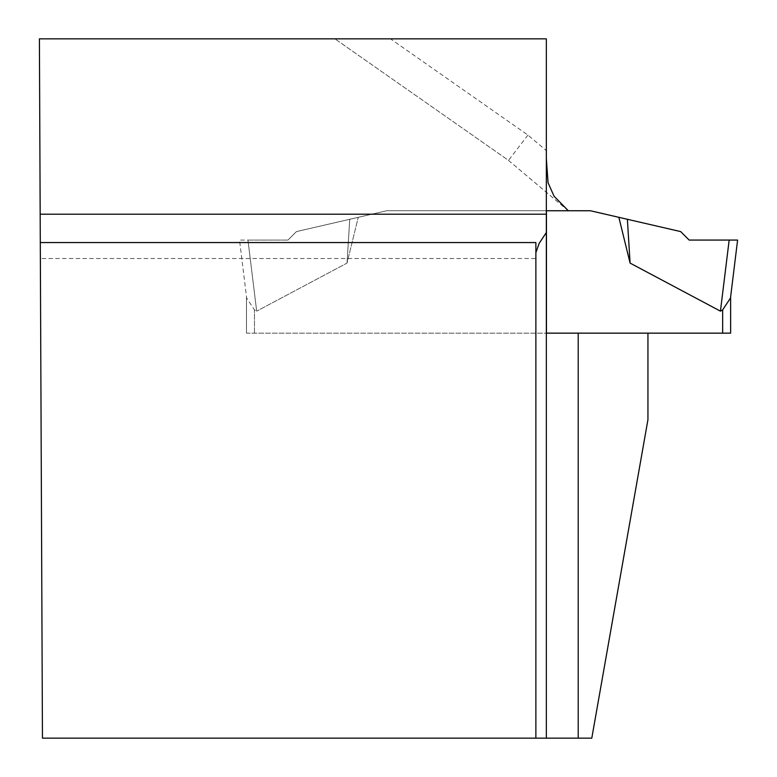 <?xml version="1.0" encoding="UTF-8"?>
<svg xmlns="http://www.w3.org/2000/svg" width="777" height="777" viewBox="0 0 777 777"><rect width="100%" height="100%" fill="white"/><g stroke="black" fill="none" stroke-linecap="round" stroke-linejoin="round"><path stroke-width="0.58" stroke-dasharray="3.88 2.91" d="M730.623 296.863L730.623 333.148L246.494 333.148L246.494 296.863L246.494 333.148L647.94 333.148L647.94 419.697L591.792 738.15L42.453 738.15L39.404 38.85L546.338 38.85L546.338 150.602L527.933 135.091L390.491 38.85M527.933 135.091L508.479 160.383L334.916 38.85L508.479 160.383L568.23 210.752L386.723 210.752L296.445 231.595L287.956 240.074L239.52 240.074L246.649 298.086L254.467 309.877L256.682 311.15L254.467 309.877L246.649 298.086L239.52 240.074L287.956 240.074L296.445 231.595L287.956 240.074L296.445 231.595L386.723 210.752L358.265 217.317L347.018 263.102L256.682 311.15L347.018 263.102L358.265 217.317L386.723 210.752L590.394 210.752L618.851 217.317L630.098 263.102L720.434 311.15L729.166 240.074L689.16 240.074L680.681 231.595L618.851 217.317M508.479 160.383L568.298 210.752M546.435 210.752L386.723 210.752L546.435 210.752M647.94 333.148L546.435 333.148M546.338 232.546L546.338 158.527M40.287 242.56L40.355 258.498L40.287 242.56L535.877 242.56L535.877 258.498L40.355 258.498M535.877 738.15L535.877 258.498M246.494 333.148L246.494 296.863L246.494 333.148M729.166 240.074L737.596 240.074L730.477 298.086L722.659 309.877L722.659 333.148M349.747 219.289L296.445 231.595L349.747 219.289L347.018 263.102L349.747 219.289M247.95 240.074L256.682 311.15L247.95 240.074L287.956 240.074L247.95 240.074M630.098 263.102L627.379 219.289M689.16 240.074L737.596 240.074L689.16 240.074M254.467 333.148L254.467 309.877L254.467 333.148"/><path stroke-width="1.17" d="M40.171 214.199L39.404 38.85L546.338 38.85L546.338 214.199L40.171 214.199L42.453 738.15L546.338 738.15L546.338 214.199M546.338 158.527L548.047 182.741L554.079 196.231L568.298 210.752L546.435 210.752L546.435 333.148L647.94 333.148L647.94 419.697L591.792 738.15L546.338 738.15L546.338 232.546L539.16 243.366L535.877 252.71M535.877 738.15L535.877 242.56L40.287 242.56M647.94 333.148L730.623 333.148L730.623 296.863M630.098 263.102L627.379 219.289L680.681 231.595L689.16 240.074L737.596 240.074L689.16 240.074L729.166 240.074L720.434 311.15L722.659 309.877L720.434 311.15L630.098 263.102L618.851 217.317L590.394 210.752L546.435 210.752M729.166 240.074L737.596 240.074L730.477 298.086L722.659 309.877L722.659 333.148M627.379 219.289L618.851 217.317M578.214 333.148L578.214 738.15"/></g></svg>
